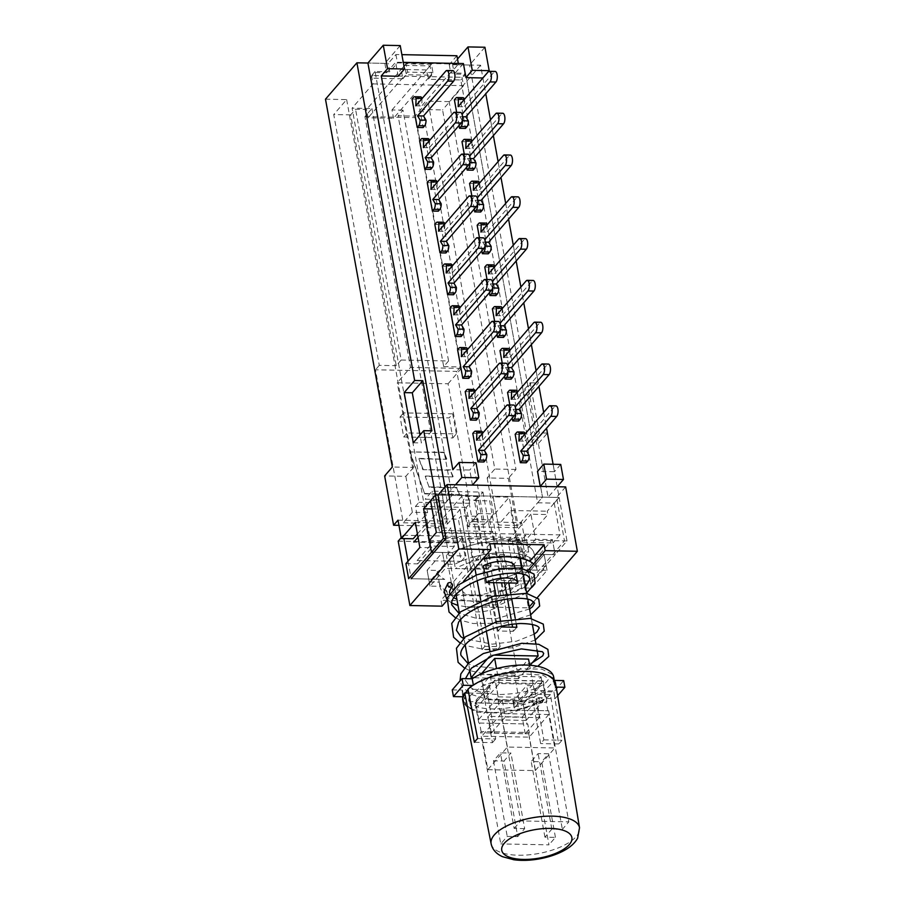 <?xml version="1.0" encoding="UTF-8"?>
<svg xmlns="http://www.w3.org/2000/svg" width="905" height="905" viewBox="0 0 905 905"><rect width="100%" height="100%" fill="white"/><g stroke="black" fill="none" stroke-linecap="round" stroke-linejoin="round"><path stroke-width="0.68" stroke-dasharray="4.53 3.39" d="M454.389 99.855L460.317 99.98L465.487 128.397M460.317 99.98L461.833 98.226L455.905 98.102M462.851 97.661A5.577 2.285 -88.9 0 0 461.833 98.226M464.412 99.392L464.073 106.767L494.119 72.004L488.18 71.88M495.137 71.438A5.577 2.285 -88.9 0 0 494.119 72.004M462.251 120.58L459.966 116.677L462.036 114.279M459.039 125.478L456.652 112.344M458.134 106.643L464.073 106.767M459.966 116.677L462.512 116.734M412.035 99.03L417.963 99.143L423.133 127.571M417.963 99.143L419.479 97.389L413.551 97.276M420.497 96.835A5.577 2.285 -88.9 0 0 419.479 97.389M422.058 98.555L421.719 105.93L451.765 71.167L445.837 71.054M452.783 70.613A5.577 2.285 -88.9 0 0 451.765 71.167M415.791 105.817L421.719 105.93M461.98 141.655L467.908 141.78L473.077 170.197M467.908 141.78L469.423 140.026L463.496 139.902M470.453 139.472A5.577 2.285 -88.9 0 0 469.423 140.026M472.003 141.191L471.663 148.567L501.709 113.804L495.782 113.679M502.728 113.249A5.577 2.285 -88.9 0 0 501.709 113.804M469.842 162.38L467.557 158.477L469.638 156.079M466.641 167.278L464.254 154.144M465.736 148.454L471.663 148.567M467.557 158.477L470.114 158.533M419.637 140.829L425.565 140.942L430.723 169.371M425.565 140.942L427.081 139.189L421.153 139.076M428.099 138.635A5.577 2.285 -88.9 0 0 427.081 139.189M429.66 140.365L429.309 147.73L459.355 112.967L453.428 112.854M460.385 112.412A5.577 2.285 -88.9 0 0 459.355 112.967M423.382 147.617L429.309 147.73M469.582 183.466L475.51 183.579L480.679 212.008M475.51 183.579L477.026 181.826L471.098 181.701M478.044 181.272A5.577 2.285 -88.9 0 0 477.026 181.826M479.605 182.991L479.265 190.367L509.311 155.603L503.384 155.49M510.33 155.049A5.577 2.285 -88.9 0 0 509.311 155.603M477.444 204.179L475.159 200.288L477.229 197.878M474.231 209.078L471.844 195.944M473.326 190.254L479.265 190.367M475.159 200.288L477.704 200.333M427.228 182.629L433.156 182.742L438.325 211.17M433.156 182.742L434.672 180.989L428.744 180.876M435.701 180.434A5.577 2.285 -88.9 0 0 434.672 180.989M437.251 182.165L436.911 189.541L466.957 154.766L461.03 154.653M467.976 154.212A5.577 2.285 -88.9 0 0 466.957 154.766M430.984 189.417L436.911 189.541M477.173 225.266L483.1 225.379L488.27 253.807M483.1 225.379L484.627 223.626L478.688 223.512M485.646 223.071A5.577 2.285 -88.9 0 0 484.627 223.626M487.195 224.791L486.856 232.166L516.902 197.403L510.974 197.29M517.92 196.849A5.577 2.285 -88.9 0 0 516.902 197.403M485.035 245.979L482.75 242.088L484.831 239.678M481.833 250.877L479.446 237.744M480.928 232.053L486.856 232.166M482.75 242.088L485.306 242.133M434.83 224.429L440.758 224.553L445.916 252.97M440.758 224.553L442.274 222.788L436.346 222.675M443.292 222.234A5.577 2.285 -88.9 0 0 442.274 222.788M444.853 223.965L444.502 231.341L474.548 196.566L468.62 196.453M475.577 196.012A5.577 2.285 -88.9 0 0 474.548 196.566M438.574 231.216L444.502 231.341M484.775 267.066L490.702 267.179L495.872 295.607M490.702 267.179L492.218 265.425L486.29 265.312M493.236 264.871A5.577 2.285 -88.9 0 0 492.218 265.425M494.797 266.602L494.458 273.966L524.504 239.203L518.576 239.09M525.522 238.649A5.577 2.285 -88.9 0 0 524.504 239.203M492.637 287.79L490.352 283.887L492.422 281.489M489.424 292.688L487.037 279.543M488.53 273.853L494.458 273.966M490.352 283.887L492.908 283.932M442.421 266.228L448.348 266.353L453.518 294.77M448.348 266.353L449.864 264.599L443.936 264.475M450.894 264.034A5.577 2.285 -88.9 0 0 449.864 264.599M452.443 265.765L452.104 273.14L482.15 238.377L476.222 238.253M483.168 237.823A5.577 2.285 -88.9 0 0 482.15 238.377M446.176 273.016L452.104 273.14M492.365 308.865L498.293 308.978L503.463 337.407M498.293 308.978L499.82 307.225L493.881 307.112M500.838 306.671A5.577 2.285 -88.9 0 0 499.82 307.225M502.388 308.401L502.049 315.766L532.095 281.003L526.167 280.889M533.113 280.448A5.577 2.285 -88.9 0 0 532.095 281.003M500.227 329.59L497.942 325.687L500.024 323.289M497.026 334.488L494.639 321.343M496.121 315.653L502.049 315.766M497.942 325.687L500.499 325.732M450.023 308.039L455.95 308.152L461.109 336.57M455.95 308.152L457.466 306.399L451.538 306.275M458.484 305.845A5.577 2.285 -88.9 0 0 457.466 306.399M460.045 307.564L459.695 314.94L489.741 280.177L483.813 280.052M490.77 279.622A5.577 2.285 -88.9 0 0 489.741 280.177M453.767 314.827L459.695 314.94M499.967 350.665L505.895 350.778L511.065 379.206M505.895 350.778L507.411 349.025L501.483 348.911M508.429 348.47A5.577 2.285 -88.9 0 0 507.411 349.025M509.99 350.201L509.651 357.577L539.697 322.802L533.769 322.689M540.715 322.248A5.577 2.285 -88.9 0 0 539.697 322.802M507.829 371.389L505.544 367.487L507.615 365.088M504.617 376.288L502.23 363.143M503.723 357.452L509.651 357.577M505.544 367.487L508.101 367.543M457.613 349.839L463.541 349.952L468.711 378.381M463.541 349.952L465.057 348.199L459.129 348.086M466.086 347.644A5.577 2.285 -88.9 0 0 465.057 348.199M467.636 349.364L467.297 356.74L497.343 321.976L491.415 321.863M498.361 321.422A5.577 2.285 -88.9 0 0 497.343 321.976M461.369 356.627L467.297 356.74M507.558 392.465L513.497 392.589L518.656 421.006M513.497 392.589L515.013 390.824L509.074 390.711M516.031 390.27A5.577 2.285 -88.9 0 0 515.013 390.824M517.581 392.001L517.241 399.377L547.287 364.602L541.36 364.489M548.317 364.048A5.577 2.285 -88.9 0 0 547.287 364.602M515.42 413.189L513.135 409.286L515.216 406.888M512.219 418.087L509.832 404.954M511.314 399.252L517.241 399.377M513.135 409.286L515.692 409.343M465.215 391.639L471.143 391.752L476.302 420.18M471.143 391.752L472.659 389.998L466.731 389.885M473.677 389.444A5.577 2.285 -88.9 0 0 472.659 389.998M475.238 391.164L474.887 398.539L504.945 363.776L499.006 363.663M505.963 363.222A5.577 2.285 -88.9 0 0 504.945 363.776M468.96 398.426L474.887 398.539M515.16 434.264L521.088 434.389L526.258 462.806M521.088 434.389L522.604 432.635L516.676 432.511M523.622 432.081A5.577 2.285 -88.9 0 0 522.604 432.635M525.183 433.8L524.843 441.176L554.889 406.413L548.962 406.288M555.908 405.859A5.577 2.285 -88.9 0 0 554.889 406.413M518.916 441.063L524.843 441.176M472.806 433.438L478.734 433.552L483.904 461.98M478.734 433.552L480.25 431.798L474.322 431.685M481.279 431.244A5.577 2.285 -88.9 0 0 480.25 431.798M482.829 432.975L482.489 440.339L512.535 405.576L506.608 405.463M513.554 405.021A5.577 2.285 -88.9 0 0 512.535 405.576M476.562 440.226L482.489 440.339M501.698 557.785L503.678 568.657L506.472 565.421L504.492 554.561L501.698 557.785L486.449 557.491L488.429 568.363L491.223 565.127L473.428 564.777L468.575 538.023L465.781 541.258L429.355 540.545M504.492 554.561L489.243 554.256L491.223 565.127M489.243 554.256L486.449 557.491M533.656 563.973A49.221 19.865 -10.3 0 1 536.948 569.437A49.221 19.865 -10.3 0 1 537.038 570.15L475.035 568.928M474.254 568.917L455.362 568.544A49.221 19.865 -10.3 0 1 482.716 559.12M514.628 566.089A18.813 7.591 -10.3 0 1 514.662 566.417L483.327 565.806M503.678 568.657L521.461 569.007L516.597 542.253L519.391 539.018L468.575 538.023M519.391 539.018L524.255 565.772L506.472 565.421M400.225 45.578L384.863 63.361L386.559 72.728L375.213 72.502L370.326 78.158L402.849 78.792L401.141 69.436L404.637 65.398L406.334 74.753L431.753 75.251L428.257 79.301L460.781 79.934L537.627 502.795L554.233 503.123L559.12 497.467L547.242 511.201L547.853 514.549L525.013 540.975L508.067 540.647L512.626 565.727L529.572 566.055L532.298 581.112L496.212 580.399L498.338 592.108A49.221 19.865 169.7 0 0 500.114 591.655L500.714 595.004A53.859 21.731 -10.3 0 1 498.949 595.445L498.338 592.108A53.859 21.731 169.7 0 0 500.114 591.655L529.629 557.503A49.933 20.148 169.7 0 0 528.169 556.779A49.933 20.148 169.7 0 0 478.066 555.794A49.933 20.148 169.7 0 0 475.419 556.439A49.221 19.865 169.7 0 0 454.604 564.369L444.627 564.166L429.253 581.949L439.23 582.141L437.104 570.433A49.221 19.865 169.7 0 0 437.206 571.157A49.221 19.865 169.7 0 0 444.728 579.392A49.221 19.865 -10.3 0 1 437.206 571.157A49.221 19.865 -10.3 0 1 437.104 570.433L427.126 570.24L442.5 552.469L434.027 552.299L452.477 552.661A49.221 19.865 -10.3 0 1 503.327 540.919A49.221 19.865 -10.3 0 1 534.063 553.555A49.221 19.865 -10.3 0 1 534.154 554.267L555.15 554.675L553.023 542.966L516.597 542.253M500.114 591.655A49.221 19.865 169.7 0 0 520.918 583.748L530.896 583.94L546.258 566.168L536.28 565.964L534.154 554.267L537.038 570.15M537.627 502.795L542.514 497.139L559.12 497.467L567.016 540.941L555.15 554.675L534.154 554.267A49.221 19.865 169.7 0 0 534.063 553.555A49.221 19.865 169.7 0 0 503.327 540.919A49.221 19.865 169.7 0 0 452.477 552.661L455.362 568.544M465.781 541.258L470.645 568.012L488.429 568.363M470.645 568.012L473.428 564.777M484.492 572.198L485.487 577.718M514.662 566.417L517.705 583.137M521.461 569.007L524.255 565.772M554.233 503.123L560.003 534.889L436.346 532.457M560.003 534.889L553.023 542.966M404.637 65.398L430.045 65.895L431.753 75.251M430.045 65.895L426.56 69.934L428.257 79.301M402.849 78.792L406.334 74.753M386.559 72.728L395.643 62.219L403.279 62.366M463.405 63.554L454.321 74.052L465.668 74.278L460.781 79.934M430.565 500.691L447.172 501.019L452.059 495.363L542.514 497.139L465.668 74.278M484.922 47.241L469.559 65.024L452.624 64.696L454.321 74.052M457.511 59.029L452.624 64.696M384.863 63.361L367.916 63.033L388.245 63.429L395.926 54.538L401.877 54.651M426.56 69.934L401.141 69.436M447.172 501.019L370.326 78.158M375.213 72.502L452.059 495.363L440.181 509.096L460 509.492L447.432 524.04L427.613 523.644L352.102 108.148L371.921 108.532L364.941 116.609L410.519 367.419L397.25 382.77L448.066 383.777L469.797 503.327L466.301 507.366L469.344 524.086L484.594 524.38L456.787 371.389L375.473 369.794L403.279 522.785L418.517 523.09L415.486 506.37L418.97 502.32L397.25 382.77M444.966 487.014L446.47 495.25L452.059 495.363L437.997 495.092L452.059 495.363L375.032 71.495L389.761 71.789L397.453 62.898L458.439 64.097L450.747 72.988L465.487 73.271L462.002 77.31L429.468 76.676L393.505 118.295L368.097 117.797L366.57 109.437L355.563 109.222L350.676 114.878L396.254 365.688L401.141 360.02L355.563 109.222M456.912 55.737L449.231 64.628L480.578 65.239L538.305 382.928L527.83 395.055L536.948 445.215L547.423 433.088L559.12 497.467L542.514 497.139L548.113 497.252L469.559 65.024M455.543 484.752L446.47 495.25M567.016 540.941L445.894 538.554L564.482 540.885L529.764 581.055L521.857 537.581L516.766 543.475L528.463 607.855L496.279 607.221L495.216 601.361L500.714 595.004M398.189 76.269L395.643 62.219M472.489 485.08L469.752 470.034L452.817 469.695M553.102 464.276L554.46 471.697L537.513 471.358M482.908 77.988L485.781 93.792M490.499 119.788L493.372 135.592M498.101 161.588L500.974 177.391M505.691 203.399L508.565 219.191M513.293 245.198L516.167 260.991M520.884 286.998L523.757 302.79M528.486 328.798L531.359 344.59M536.077 370.598L538.95 386.401M543.679 412.397L546.552 428.201M476.041 462.76L469.752 470.034M557.186 486.743L548.113 497.252M560.738 464.423L554.46 471.697M517.275 527.672L468.145 526.71L472.534 521.619L521.665 522.592L517.275 527.672L508.305 478.349L487.139 477.931L494.82 469.039L427.963 101.19L415.044 116.134L398.11 115.806L402.997 110.15L448.575 360.959L401.141 360.02M398.008 520.16L447.127 521.122L442.737 526.201L398.947 525.341M525.013 540.975L521.665 522.592M480.578 65.239L449.14 101.609L515.997 469.457L508.305 478.349M546.258 566.168L544.131 554.46L528.769 572.243L518.791 572.039A49.221 19.865 -10.3 0 1 496.212 580.399L499.096 596.282L456.177 595.445M455.181 595.422L447.613 595.275A49.221 19.865 -10.3 0 1 440.09 587.04A49.221 19.865 -10.3 0 1 440 586.327L430.011 586.123L445.384 568.351L470.792 568.849L452.636 589.856L462.376 590.049L465.408 606.769L496.755 607.379A18.813 7.591 -10.3 0 1 477.274 611.927A18.813 7.591 -10.3 0 1 465.453 607.108A18.813 7.591 -10.3 0 1 465.408 606.769M536.28 565.964A49.221 19.865 169.7 0 0 536.19 565.252A49.221 19.865 169.7 0 0 529.617 557.514A49.221 19.865 169.7 0 0 528.169 556.779A49.221 19.865 169.7 0 0 478.066 555.794A49.221 19.865 169.7 0 0 475.408 556.451L445.905 590.592A53.859 21.731 169.7 0 0 446.855 591.089L447.613 595.275M407.997 561.213L411.175 578.736L444.728 579.392L408.641 578.68M405.904 563.634L417.759 563.86L417.148 560.523L461.199 561.383L457.851 542.989L413.811 542.129L413.2 538.78M447.127 521.122L442.262 494.368L437.873 499.458L442.737 526.201M468.145 526.71L463.281 499.956L467.681 494.865L442.262 494.368M467.681 494.865L472.534 521.619M487.139 477.931L493.666 513.882L478.417 513.576L475.985 500.205L463.281 499.956M429.162 487.297L425.248 476.392L452.772 476.935L450.362 470.227L422.839 469.684L418.913 458.778L446.437 459.321L444.027 452.602L409.626 451.934L424.694 493.881L459.095 494.549L456.686 487.84L429.162 487.297L425.248 476.392M425.588 475.996L452.772 476.935M453.111 476.528L450.362 470.227M450.701 469.819L422.839 469.684M423.178 469.276L418.913 458.778M419.264 458.371L446.437 459.321M446.787 458.914L444.027 452.602M444.378 452.206L409.626 451.934M409.976 451.527L424.694 493.881M425.045 493.474L459.095 494.549M459.446 494.153L456.686 487.84M457.036 487.433L429.513 486.901M448.575 360.959L443.688 366.615L398.11 115.806M402.997 110.15L391.989 109.935L393.505 118.295M391.989 109.935L431.447 64.278L432.963 72.638L429.468 76.676L404.06 76.178L407.555 72.14L406.04 63.78L366.57 109.437M375.032 71.495L371.536 75.534L404.06 76.178L368.097 117.797M350.676 114.878L333.73 114.539L379.308 365.349L396.254 365.688M325.483 99.177L346.649 99.595L333.73 114.539M449.14 101.609L427.963 101.19M431.447 64.278L406.04 63.78M443.688 366.615L460.622 366.944L415.044 116.134M515.997 469.457L494.82 469.039M346.649 99.595L413.506 467.444L392.329 467.025M460.622 366.944L456.787 371.389M379.308 365.349L375.473 369.794M413.506 467.444L405.825 476.335L384.648 475.917M405.825 476.335L412.352 512.287L427.601 512.581L418.517 523.09M437.873 499.458L425.169 499.209L427.601 512.581M475.985 500.205L482.976 492.116L432.149 491.121L425.169 499.209M482.976 492.116L490.567 533.927L439.751 532.921L432.149 491.121M462.376 590.049A18.813 7.591 -10.3 0 0 462.41 590.388A18.813 7.591 -10.3 0 0 474.231 595.207A18.813 7.591 -10.3 0 0 493.711 590.66L503.452 590.852L492.671 531.495L490.567 533.927M503.452 590.852L521.608 569.845L547.027 570.342L531.654 588.126L521.676 587.922A49.221 19.865 -10.3 0 1 499.096 596.282M510.827 510.488L530.647 510.873L518.079 525.42L498.259 525.036L510.827 510.488L521.608 569.845M498.259 525.036L422.748 109.528L442.568 109.924L518.079 525.42M448.066 383.777L461.335 368.414L415.757 117.605L422.748 109.528M478.417 513.576L469.344 524.086M432.963 72.638L407.555 72.14M458.315 63.452L458.439 64.097M395.926 54.538L397.453 62.898M449.231 64.628L450.747 72.988M389.761 71.789L388.245 63.429M452.692 413.856L456.335 433.914L407.216 432.952L403.562 412.884L452.692 413.856L449.197 417.895L400.078 416.922L403.721 436.991L452.851 437.952L449.197 417.895M452.851 437.952L456.335 433.914M403.721 436.991L407.216 432.952M400.078 416.922L403.562 412.884M493.711 590.66L496.755 607.379M529.764 581.055L496.212 580.399A49.221 19.865 169.7 0 0 518.791 572.039L528.769 572.243L531.654 588.126M530.896 583.94L528.769 572.243L544.131 554.46L547.027 570.342M520.918 583.748L521.676 587.922M429.253 581.949L427.126 570.24L437.104 570.433L440 586.327M444.627 564.166L442.5 552.469L427.126 570.24L430.011 586.123M454.604 564.369L452.477 552.661L442.5 552.469L445.384 568.351M532.298 581.112L555.15 554.675L552.412 539.629L535.477 539.29L530.918 514.21L547.853 514.549M523.825 557.672L528.724 552.016L525.681 535.296L520.794 540.952L523.825 557.672L515.364 557.503L520.251 551.846L528.724 552.016M520.251 551.846L517.207 535.127L525.681 535.296M517.207 535.127L512.321 540.783L520.794 540.952M512.321 540.783L515.364 557.503M529.572 566.055L552.412 539.629M512.626 565.727L535.477 539.29M508.067 540.647L530.918 514.21M417.148 560.523L429.728 545.975L426.379 527.581L418.019 537.265M417.759 563.86L431.73 547.706L419.875 547.468M417.409 533.916L427.171 522.626L431.73 547.706M415.316 522.389L427.171 522.626M426.379 527.581L450.95 528.068L443.065 537.185L462.546 537.57L465.883 555.964L446.403 555.58L454.287 546.462L450.95 528.068M454.287 546.462L429.728 545.975M457.851 542.989L462.546 537.57M461.199 561.383L465.883 555.964M371.921 108.532L447.432 524.04M470.792 568.849L460 509.492M452.636 589.856L446.403 555.58M443.065 537.185L441.844 530.5L439.751 532.921M441.844 530.5L492.671 531.495M432.07 508.938L440.181 509.096L427.613 523.644M465.487 73.271L542.514 497.139L530.647 510.873L547.242 511.201M413.28 442.783L421.413 442.941L419.977 435.034M431.889 430.825L421.413 442.941M547.423 433.088L539.29 432.929L530.172 382.77L519.696 394.885L528.814 445.056L536.948 445.215M539.29 432.929L528.814 445.056M527.83 395.055L519.696 394.885M530.172 382.77L538.305 382.928M371.536 75.534L373.052 83.894L352.102 108.148M462.002 77.31L463.518 85.67L373.052 83.894M469.797 503.327L418.97 502.32M466.301 507.366L415.486 506.37M412.352 512.287L403.279 522.785M364.941 116.609L415.757 117.605M461.335 368.414L410.519 367.419M493.666 513.882L484.594 524.38M463.518 85.67L442.568 109.924M439.23 582.141A49.221 19.865 169.7 0 0 439.332 582.854A49.221 19.865 169.7 0 0 445.905 590.592L446.504 593.94L441.007 600.298L442.07 606.158M445.905 590.592A49.221 19.865 169.7 0 0 446.855 591.089L447.466 594.438A53.859 21.731 -10.3 0 1 446.504 593.94M529.629 557.503L530.24 560.84A49.933 20.148 -10.3 0 0 476.03 559.776L475.408 556.451M489.899 543.735L476.03 559.776M446.335 601.225L463.564 581.293M528.463 569.992L524.572 574.483M523.52 575.693L496.279 607.221M495.216 601.361L441.007 600.298M498.949 595.445L447.466 594.438M528.463 607.855L529.21 606.995M533.712 601.78L537.355 597.572M565.659 486.913L556.575 497.411L564.482 540.885M401.187 537.683L403.279 535.262L403.89 538.599M403.279 535.262L521.857 537.581M398.189 541.145L516.766 543.475M556.575 497.411L437.997 495.092M493.564 582.673L477.908 496.551L474.424 500.589L498.123 631.011L513.373 631.305L512.615 627.176M501.472 626.192L500.476 620.706M496.89 600.999L495.895 595.513M501.619 626.961L498.123 631.011M516.857 627.267L513.373 631.305M512.083 624.224L511.087 618.737M507.501 599.042L506.506 593.544M504.571 582.888L489.662 500.884L493.157 496.845L508.814 582.967M510.646 593.092L511.653 598.59M515.228 618.262L516.223 623.76M474.424 500.589L489.662 500.884M477.908 496.551L461.822 496.234L442.262 518.859L458.36 519.176L482.06 649.598L497.309 649.892L473.598 519.47L476.392 516.235L500.103 646.656L484.854 646.362L461.154 515.941L458.36 519.176M488.949 657.087L490.691 655.073L489.877 650.65M486.324 631.068L485.306 625.468M481.754 605.909L480.736 600.309M477.173 580.716L476.154 575.105M474.899 568.182L461.822 496.234M490.691 655.073L493.745 655.13M536.959 649.598L535.884 643.715M532.378 624.427L531.314 618.545M527.796 599.223L526.733 593.352M523.237 574.121L522.162 568.204M520.341 558.215L509.255 497.162L493.157 496.845M497.309 649.892L500.103 646.656M482.06 649.598L484.854 646.362M476.392 516.235L461.154 515.941M473.598 519.47L489.696 519.787L509.255 497.162M530.115 665.266L518.565 678.637L489.696 519.787M518.565 678.637L473.813 677.755M469.718 669.949L468.507 663.263M465.147 644.756L463.926 638.082M460.577 619.608L459.355 612.9M455.996 594.449L442.262 518.859M481.403 673.795L480.702 674.598L514.583 675.266L528.554 659.1M485.261 699.678L499.221 683.524L533.102 684.18L519.142 700.346L485.261 699.678L480.702 674.598M499.221 683.524L496.517 668.591M519.142 700.346L514.583 675.266M533.102 684.18L529.663 665.232M542.672 681.092L495.239 680.153L475.691 702.778L523.124 703.717L542.672 681.092L545.715 697.812L526.156 720.437L523.124 703.717M526.156 720.437L478.722 719.498L475.691 702.778M478.722 719.498L498.282 696.873L495.239 680.153M498.282 696.873L545.715 697.812M502.264 700.244L488.293 716.398L522.174 717.065L536.145 700.911L502.264 700.244L505.307 716.964L539.188 717.631L536.145 700.911M539.188 717.631L525.217 733.785L491.336 733.129L488.293 716.398M491.336 733.129L505.307 716.964M525.217 733.785L522.174 717.065M548.758 714.531L501.325 713.592L481.765 736.217L529.199 737.156L548.758 714.531L554.833 747.971L507.4 747.032L487.84 769.669L481.765 736.217M507.4 747.032L501.325 713.592M487.84 769.669L535.274 770.596L529.199 737.156M535.274 770.596L554.833 747.971M539.097 699.542L539.674 697.619C542.581 698.038 543.543 699.622 542.559 702.382C541.009 702.744 539.855 701.794 539.097 699.542M452.251 689.904L462.421 690.108A46.438 18.733 169.7 0 0 462.285 693.547A46.438 18.733 169.7 0 0 469.627 701.443A3.711 1.505 169.7 0 0 473.032 701.613A3.711 1.505 169.7 0 0 476.075 700.21L489.334 684.881L482.557 684.746L490.239 675.854L541.054 676.861L533.373 685.741L526.597 685.617L513.35 700.945A3.711 1.505 169.7 0 0 513.078 701.68A3.711 1.505 169.7 0 0 517.502 702.382A46.438 18.733 169.7 0 0 543.735 691.703L553.894 691.895L563.679 680.583M554.324 680.402L553.509 680.39A46.438 18.733 169.7 0 0 553.656 676.94M557.627 695.685L555.116 698.592L544.946 698.389A46.438 18.733 -10.3 0 1 518.712 709.067A3.711 1.505 -10.3 0 1 514.3 708.366A3.711 1.505 -10.3 0 1 514.56 707.631L527.819 692.302L534.595 692.438L542.276 683.547L491.449 682.551L483.768 691.431L490.544 691.567L477.297 706.896A3.711 1.505 -10.3 0 1 474.254 708.298A3.711 1.505 -10.3 0 1 470.838 708.129A46.438 18.733 -10.3 0 1 463.496 700.232A46.438 18.733 -10.3 0 1 463.632 696.793L462.93 696.782M533.373 685.741L534.595 692.438M527.819 692.302L526.597 685.617M541.054 676.861L542.276 683.547M490.239 675.854L491.449 682.551M482.557 684.746L483.768 691.431M489.334 684.881L490.544 691.567M462.421 690.108L463.632 696.793M472.704 685.47L473.417 685.481A46.438 18.733 -10.3 0 1 522.751 671.736A46.438 18.733 -10.3 0 1 554.867 683.637A46.438 18.733 -10.3 0 1 554.731 687.076L556.202 687.11M553.509 680.39L554.731 687.076M553.894 691.895L555.116 698.592M543.735 691.703L544.946 698.389M498.7 700.232L498.18 701.499L546.371 702.438L546.892 701.183L498.7 700.232L495.024 679.972L486.698 689.599L467.942 689.237M499.73 709.984L548.634 710.753L499.73 709.984L498.18 701.499M547.921 710.934L546.371 702.438M481.098 731.545L479.56 723.05L527.751 723.989L529.289 732.484L481.098 731.545L480.578 732.801L500.77 843.913L507.241 836.412L517.751 836.627L504.006 761.048L510.929 753.039L500.431 752.836L493.508 760.845L504.006 761.048M529.289 732.484L528.769 733.751L480.578 732.801M479.56 723.05L527.751 723.989M534.889 690.549L543.848 739.871L540.636 743.593L531.676 694.271L550.432 694.633L558.679 743.944A46.404 18.722 169.7 0 0 558.713 743.91A46.404 18.722 169.7 0 0 561.892 740.233L553.645 690.922L534.889 690.549L543.215 680.911L495.024 679.972M543.215 680.911L546.892 701.183M468.677 693.026L483.485 693.321L475.148 702.959L523.339 703.898L527.027 724.17M475.148 702.959L478.836 723.219M523.339 703.898L531.676 694.271M528.769 733.751L548.962 844.851L500.77 843.913M555.432 837.363L541.699 761.784L548.622 753.786L562.356 829.353L551.846 829.15L544.934 837.159L555.432 837.363L548.962 844.851M548.634 710.753L568.826 821.864L562.356 829.353M548.622 753.786L538.113 753.571L531.201 761.58L541.699 761.784M551.846 829.15L538.113 753.571M544.934 837.159L531.201 761.58M493.508 760.845L507.241 836.412M517.751 836.627L524.662 828.618L510.929 753.039M524.662 828.618L514.164 828.414L500.431 752.836M514.164 828.414L520.635 820.926L568.826 821.864M483.485 693.321L492.444 742.643L474.401 742.292M477.614 738.571L495.657 738.933L486.698 689.599M492.444 742.643L495.657 738.933M558.679 743.944L540.636 743.593M543.848 739.871L561.892 740.233M500.442 709.814L520.635 820.926M555.625 683.614A47.173 19.039 -10.3 0 1 553.645 690.922M550.432 694.633A47.173 19.039 -10.3 0 1 499.888 712.246A47.173 19.039 -10.3 0 1 462.783 700.481M476.075 700.21L477.297 706.896M469.627 701.443L470.838 708.129M517.502 702.382L518.712 709.067M513.35 700.945L514.56 707.631M491.132 843.822A44.922 18.123 169.7 0 0 526.45 855.021A44.922 18.123 169.7 0 0 574.573 838.256A44.922 18.123 169.7 0 0 579.517 827.758M514.888 567.559L515.907 573.17M536.19 565.252L536.948 569.437M462.41 590.388L465.453 607.108M439.332 582.854L440.09 587.04M469.129 700.051C469.039 701.647 470.883 703.479 474.65 705.561C486.856 712.416 523.237 708.445 539.674 697.619M469.491 697.167L470.43 695.413L482.037 686.171L503.067 678.162L526.065 674.055L543.136 675.175L548.283 678.592C548.86 678.897 548.023 680.255 545.794 682.642C536.993 689.791 521.676 693.75 499.854 694.542C486.392 694.192 476.584 691.805 470.408 687.37L465.589 680.628L465.475 678.659M532.355 662.675L502.682 669.168L472.998 665.876L468.1 663.648M534.154 634.179L516.517 641.181L492.309 644.179L463.518 638.455M529.572 608.975L496.653 618.567L476.697 618.398L458.926 613.296M525.534 586.779L505.194 597.221L477.421 601.949L456.878 599.246M453.586 597.673L449.751 593.375M542.559 702.382L509.368 713.434L476.335 712.167L466.064 706.047L463.88 696.398L465.385 692.97M467.998 689.542L471.697 686.171M472.625 685.458L494.865 674.813L522.128 668.818L541.846 669.146L552.401 674.497L553.362 681.623L545.647 689.633L529.176 696.386L507.479 699.916L485.759 698.886L471.415 694.474L462.579 687.37L460 680.945M537.751 666.306L514.425 673.422L486.89 674.485L469.842 670.628M469.322 670.413L464.242 667.833M535.217 640.05L512.4 647.788L484.299 649.462L465.272 645.457M464.729 645.242L459.672 642.641M530.635 614.857L504.402 623.194L473.055 623.511L460.69 620.287M460.181 620.072L455.102 617.504M526.665 593.001L501.313 604.133L470.724 607.436L458.009 605.49M451.731 603.024L446.787 599.257M462.285 693.547L462.862 696.782M462.896 696.929L463.496 700.232M554.267 680.322L554.867 683.637M513.078 701.68L514.3 708.366"/><path stroke-width="1.36" d="M462.432 120.897A5.577 2.285 91.1 0 1 461.064 126.53L467.003 126.643A5.577 2.285 -88.9 0 0 468.36 121.021L462.251 120.58M459.039 125.478L459.548 128.284L465.487 128.397L467.003 126.643M464.412 99.279A5.577 2.285 -88.9 0 0 462.851 97.661L456.923 97.548A5.577 2.285 91.1 0 1 458.484 99.165L464.412 99.392M495.94 82.027A5.577 2.285 -88.9 0 0 497.275 75.794A5.577 2.285 -88.9 0 0 495.137 71.438L489.209 71.325A5.577 2.285 91.1 0 1 491.347 75.681A5.577 2.285 91.1 0 1 490.012 81.914L495.94 82.027L465.894 116.802L468.36 121.021M456.652 112.344L454.389 99.855L455.905 98.102A5.577 2.285 91.1 0 1 456.923 97.548M462.036 114.279L490.012 81.914M458.484 99.165L458.134 106.643L488.18 71.88A5.577 2.285 91.1 0 1 489.209 71.325M459.548 128.284L461.064 126.53M462.512 116.734L465.894 116.802M420.09 120.071A5.577 2.285 91.1 0 1 418.721 125.693L424.649 125.818A5.577 2.285 -88.9 0 0 426.017 120.184L420.09 120.071L417.612 115.851L447.658 81.088L453.586 81.201A5.577 2.285 -88.9 0 0 454.921 74.957A5.577 2.285 -88.9 0 0 452.783 70.613L446.855 70.5A5.577 2.285 91.1 0 1 448.993 74.844A5.577 2.285 91.1 0 1 447.658 81.088M414.569 96.722A5.577 2.285 91.1 0 1 416.13 98.328L422.069 98.453A5.577 2.285 -88.9 0 0 420.497 96.835L414.569 96.722A5.577 2.285 91.1 0 0 413.551 97.276L412.035 99.03L417.205 127.458L423.133 127.571L424.649 125.818M453.586 81.201L423.54 115.964L426.017 120.184M416.13 98.328L415.791 105.817L445.837 71.054A5.577 2.285 91.1 0 1 446.855 70.5M417.205 127.458L418.721 125.693M417.612 115.851L423.54 115.964M470.034 162.696A5.577 2.285 91.1 0 1 468.666 168.33L474.593 168.443A5.577 2.285 -88.9 0 0 475.962 162.821L469.842 162.38M466.641 167.278L467.15 170.083L473.077 170.197L474.593 168.443M472.014 141.078A5.577 2.285 -88.9 0 0 470.453 139.472L464.525 139.347A5.577 2.285 91.1 0 1 466.086 140.965L472.003 141.191M503.531 123.838A5.577 2.285 -88.9 0 0 504.866 117.593A5.577 2.285 -88.9 0 0 502.728 113.249L496.8 113.125A5.577 2.285 91.1 0 1 498.938 117.48A5.577 2.285 91.1 0 1 497.603 123.714L503.531 123.838L473.485 158.601L475.962 162.821M464.254 154.144L461.98 141.655L463.496 139.902A5.577 2.285 91.1 0 1 464.525 139.347M469.638 156.079L497.603 123.714M466.086 140.965L465.736 148.454L495.782 113.679A5.577 2.285 91.1 0 1 496.8 113.125M467.15 170.083L468.666 168.33M470.114 158.533L473.485 158.601M427.68 161.871A5.577 2.285 91.1 0 1 426.312 167.504L432.239 167.617A5.577 2.285 -88.9 0 0 433.608 161.984L427.68 161.871L425.203 157.651L455.249 122.888L461.188 123.001A5.577 2.285 -88.9 0 0 462.523 116.768A5.577 2.285 -88.9 0 0 460.385 112.412L454.457 112.299A5.577 2.285 91.1 0 1 456.595 116.643A5.577 2.285 91.1 0 1 455.249 122.888M422.171 138.522A5.577 2.285 91.1 0 1 423.732 140.128L429.66 140.252A5.577 2.285 -88.9 0 0 428.099 138.635L422.171 138.522A5.577 2.285 91.1 0 0 421.153 139.076L419.637 140.829L424.796 169.258L430.723 169.371L432.239 167.617M461.188 123.001L431.142 157.764L433.608 161.984M423.732 140.128L423.382 147.617L453.428 112.854A5.577 2.285 91.1 0 1 454.457 112.299M424.796 169.258L426.312 167.504M425.203 157.651L431.142 157.764M477.625 204.507A5.577 2.285 91.1 0 1 476.256 210.13L482.195 210.243A5.577 2.285 -88.9 0 0 483.564 204.621L477.444 204.179M474.231 209.078L474.74 211.883L480.679 212.008L482.195 210.243M479.605 182.878A5.577 2.285 -88.9 0 0 478.044 181.272L472.116 181.147A5.577 2.285 91.1 0 1 473.677 182.765L479.605 182.991M511.133 165.638A5.577 2.285 -88.9 0 0 512.468 159.393A5.577 2.285 -88.9 0 0 510.33 155.049L504.402 154.925A5.577 2.285 91.1 0 1 506.54 159.28A5.577 2.285 91.1 0 1 505.205 165.513L511.133 165.638L481.087 200.401L483.564 204.621M471.844 195.944L469.582 183.466L471.098 181.701A5.577 2.285 91.1 0 1 472.116 181.147M477.229 197.878L505.205 165.513M473.677 182.765L473.326 190.254L503.384 155.49A5.577 2.285 91.1 0 1 504.402 154.925M474.74 211.883L476.256 210.13M477.704 200.333L481.087 200.401M435.282 203.67A5.577 2.285 91.1 0 1 433.914 209.304L439.841 209.417A5.577 2.285 -88.9 0 0 441.21 203.783L435.282 203.67L432.805 199.451L462.851 164.687L468.779 164.801A5.577 2.285 -88.9 0 0 470.114 158.567A5.577 2.285 -88.9 0 0 467.976 154.212L462.048 154.099A5.577 2.285 91.1 0 1 464.186 158.443A5.577 2.285 91.1 0 1 462.851 164.687M429.762 180.321A5.577 2.285 91.1 0 1 431.323 181.939L437.262 182.052A5.577 2.285 -88.9 0 0 435.701 180.434L429.762 180.321A5.577 2.285 91.1 0 0 428.744 180.876L427.228 182.629L432.398 211.057L438.325 211.17L439.841 209.417M468.779 164.801L438.733 199.564L441.21 203.783M431.323 181.939L430.984 189.417L461.03 154.653A5.577 2.285 91.1 0 1 462.048 154.099M432.398 211.057L433.914 209.304M432.805 199.451L438.733 199.564M485.227 246.307A5.577 2.285 91.1 0 1 483.858 251.929L489.786 252.054A5.577 2.285 -88.9 0 0 491.155 246.42L485.035 245.979M481.833 250.877L482.342 253.683L488.27 253.807L489.786 252.054M487.207 224.678A5.577 2.285 -88.9 0 0 485.646 223.071L479.718 222.958A5.577 2.285 91.1 0 1 481.279 224.564L487.195 224.791M518.723 207.437A5.577 2.285 -88.9 0 0 520.058 201.193A5.577 2.285 -88.9 0 0 517.92 196.849L511.992 196.736A5.577 2.285 91.1 0 1 514.131 201.08A5.577 2.285 91.1 0 1 512.796 207.313L518.723 207.437L488.677 242.201L491.155 246.42M479.446 237.744L477.173 225.266L478.688 223.512A5.577 2.285 91.1 0 1 479.718 222.958M484.831 239.678L512.796 207.313M481.279 224.564L480.928 232.053L510.974 197.29A5.577 2.285 91.1 0 1 511.992 196.736M482.342 253.683L483.858 251.929M485.306 242.133L488.677 242.201M442.873 245.47A5.577 2.285 91.1 0 1 441.504 251.104L447.432 251.217A5.577 2.285 -88.9 0 0 448.801 245.583L442.873 245.47L440.396 241.25L470.442 206.487L476.381 206.6A5.577 2.285 -88.9 0 0 477.716 200.367A5.577 2.285 -88.9 0 0 475.577 196.012L469.65 195.899A5.577 2.285 91.1 0 1 471.788 200.254A5.577 2.285 91.1 0 1 470.442 206.487M437.364 222.121A5.577 2.285 91.1 0 1 438.925 223.739L444.853 223.852A5.577 2.285 -88.9 0 0 443.292 222.234L437.364 222.121A5.577 2.285 91.1 0 0 436.346 222.675L434.83 224.429L439.988 252.857L445.916 252.97L447.432 251.217M476.381 206.6L446.335 241.364L448.801 245.583M438.925 223.739L438.574 231.216L468.62 196.453A5.577 2.285 91.1 0 1 469.65 195.899M439.988 252.857L441.504 251.104M440.396 241.25L446.335 241.364M492.818 288.107A5.577 2.285 91.1 0 1 491.46 293.729L497.388 293.853A5.577 2.285 -88.9 0 0 498.757 288.22L492.637 287.79M489.424 292.688L489.933 295.494L495.872 295.607L497.388 293.853M494.797 266.489A5.577 2.285 -88.9 0 0 493.236 264.871L487.309 264.758A5.577 2.285 91.1 0 1 488.87 266.364L494.797 266.602M526.325 249.237A5.577 2.285 -88.9 0 0 527.66 243.004A5.577 2.285 -88.9 0 0 525.522 238.649L519.594 238.535A5.577 2.285 91.1 0 1 521.733 242.879A5.577 2.285 91.1 0 1 520.398 249.124L526.325 249.237L496.279 284L498.757 288.22M487.037 279.543L484.775 267.066L486.29 265.312A5.577 2.285 91.1 0 1 487.309 264.758M492.422 281.489L520.398 249.124M488.87 266.364L488.53 273.853L518.576 239.09A5.577 2.285 91.1 0 1 519.594 238.535M489.933 295.494L491.46 293.729M492.908 283.932L496.279 284M450.475 287.27A5.577 2.285 91.1 0 1 449.106 292.903L455.034 293.016A5.577 2.285 -88.9 0 0 456.403 287.394L450.475 287.27L447.998 283.05L478.044 248.287L483.971 248.4A5.577 2.285 -88.9 0 0 485.306 242.167A5.577 2.285 -88.9 0 0 483.168 237.823L477.24 237.698A5.577 2.285 91.1 0 1 479.379 242.054A5.577 2.285 91.1 0 1 478.044 248.287M444.955 263.921A5.577 2.285 91.1 0 1 446.527 265.538L452.455 265.651A5.577 2.285 -88.9 0 0 450.894 264.034L444.955 263.921A5.577 2.285 91.1 0 0 443.936 264.475L442.421 266.228L447.59 294.657L453.518 294.77L455.034 293.016M483.971 248.4L453.925 283.175L456.403 287.394M446.527 265.538L446.176 273.016L476.222 238.253A5.577 2.285 91.1 0 1 477.24 237.698M447.59 294.657L449.106 292.903M447.998 283.05L453.925 283.175M500.42 329.906A5.577 2.285 91.1 0 1 499.051 335.54L504.979 335.653A5.577 2.285 -88.9 0 0 506.348 330.02L500.227 329.59M497.026 334.488L497.535 337.294L503.463 337.407L504.979 335.653M502.399 308.288A5.577 2.285 -88.9 0 0 500.838 306.671L494.911 306.557A5.577 2.285 91.1 0 1 496.472 308.164L502.388 308.401M533.916 291.037A5.577 2.285 -88.9 0 0 535.251 284.803A5.577 2.285 -88.9 0 0 533.113 280.448L527.185 280.335A5.577 2.285 91.1 0 1 529.323 284.679A5.577 2.285 91.1 0 1 527.988 290.924L533.916 291.037L503.87 325.8L506.348 330.02M494.639 321.343L492.365 308.865L493.881 307.112A5.577 2.285 91.1 0 1 494.911 306.557M500.024 323.289L527.988 290.924M496.472 308.164L496.121 315.653L526.167 280.889A5.577 2.285 91.1 0 1 527.185 280.335M497.535 337.294L499.051 335.54M500.499 325.732L503.87 325.8M458.066 329.069A5.577 2.285 91.1 0 1 456.697 334.703L462.625 334.816A5.577 2.285 -88.9 0 0 463.994 329.194L458.066 329.069L455.588 324.85L485.646 290.086L491.573 290.211A5.577 2.285 -88.9 0 0 492.908 283.966A5.577 2.285 -88.9 0 0 490.77 279.622L484.842 279.498A5.577 2.285 91.1 0 1 486.981 283.853A5.577 2.285 91.1 0 1 485.646 290.086M452.557 305.72A5.577 2.285 91.1 0 1 454.118 307.338L460.045 307.451A5.577 2.285 -88.9 0 0 458.484 305.845L452.557 305.72A5.577 2.285 91.1 0 0 451.538 306.275L450.023 308.039L455.181 336.456L461.109 336.57L462.625 334.816M491.573 290.211L461.527 324.974L463.994 329.194M454.118 307.338L453.767 314.827L483.813 280.052A5.577 2.285 91.1 0 1 484.842 279.498M455.181 336.456L456.697 334.703M455.588 324.85L461.527 324.974M508.01 371.706A5.577 2.285 91.1 0 1 506.653 377.34L512.581 377.453A5.577 2.285 -88.9 0 0 513.95 371.819L507.829 371.389M504.617 376.288L505.137 379.093L511.065 379.206L512.581 377.453M509.99 350.088A5.577 2.285 -88.9 0 0 508.429 348.47L502.501 348.357A5.577 2.285 91.1 0 1 504.062 349.975L509.99 350.201M541.518 332.836A5.577 2.285 -88.9 0 0 542.853 326.603A5.577 2.285 -88.9 0 0 540.715 322.248L534.787 322.135A5.577 2.285 91.1 0 1 536.925 326.479A5.577 2.285 91.1 0 1 535.59 332.723L541.518 332.836L511.472 367.6L513.95 371.819M502.23 363.143L499.967 350.665L501.483 348.911A5.577 2.285 91.1 0 1 502.501 348.357M507.615 365.088L535.59 332.723M504.062 349.975L503.723 357.452L533.769 322.689A5.577 2.285 91.1 0 1 534.787 322.135M505.137 379.093L506.653 377.34M508.101 367.543L511.472 367.6M465.668 370.88A5.577 2.285 91.1 0 1 464.299 376.503L470.227 376.627A5.577 2.285 -88.9 0 0 471.596 370.993L465.668 370.88L463.19 366.661L493.236 331.886L499.164 332.011A5.577 2.285 -88.9 0 0 500.499 325.766A5.577 2.285 -88.9 0 0 498.361 321.422L492.433 321.309A5.577 2.285 91.1 0 1 494.571 325.653A5.577 2.285 91.1 0 1 493.236 331.886M460.147 347.52A5.577 2.285 91.1 0 1 461.72 349.138L467.647 349.251A5.577 2.285 -88.9 0 0 466.086 347.644L460.147 347.52A5.577 2.285 91.1 0 0 459.129 348.086L457.613 349.839L462.783 378.256L468.711 378.381L470.227 376.627M499.164 332.011L469.118 366.774L471.596 370.993M461.72 349.138L461.369 356.627L491.415 321.863A5.577 2.285 91.1 0 1 492.433 321.309M462.783 378.256L464.299 376.503M463.19 366.661L469.118 366.774M515.612 413.506A5.577 2.285 91.1 0 1 514.244 419.139L520.171 419.253A5.577 2.285 -88.9 0 0 521.54 413.619L515.42 413.189M512.219 418.087L512.728 420.893L518.656 421.006L520.171 419.253M517.592 391.888A5.577 2.285 -88.9 0 0 516.031 390.27L510.103 390.157A5.577 2.285 91.1 0 1 511.664 391.775L517.581 392.001M549.109 374.636A5.577 2.285 -88.9 0 0 550.455 368.403A5.577 2.285 -88.9 0 0 548.317 364.048L542.378 363.934A5.577 2.285 91.1 0 1 544.516 368.29A5.577 2.285 91.1 0 1 543.181 374.523L549.109 374.636L519.063 409.399L521.54 413.619M509.832 404.954L507.558 392.465L509.074 390.711A5.577 2.285 91.1 0 1 510.103 390.157M515.216 406.888L543.181 374.523M511.664 391.775L511.314 399.252L541.36 364.489A5.577 2.285 91.1 0 1 542.378 363.934M512.728 420.893L514.244 419.139M515.692 409.343L519.063 409.399M473.258 412.68A5.577 2.285 91.1 0 1 471.89 418.302L477.817 418.427A5.577 2.285 -88.9 0 0 479.186 412.793L473.258 412.68L470.792 408.46L500.838 373.697L506.766 373.81A5.577 2.285 -88.9 0 0 508.101 367.566A5.577 2.285 -88.9 0 0 505.963 363.222L500.035 363.109A5.577 2.285 91.1 0 1 502.173 367.453A5.577 2.285 91.1 0 1 500.838 373.697M467.749 389.331A5.577 2.285 91.1 0 1 469.31 390.937L475.238 391.062A5.577 2.285 -88.9 0 0 473.677 389.444L467.749 389.331A5.577 2.285 91.1 0 0 466.731 389.885L465.215 391.639L470.374 420.056L476.302 420.18L477.817 418.427M506.766 373.81L476.72 408.574L479.186 412.793M469.31 390.937L468.96 398.426L499.006 363.663A5.577 2.285 91.1 0 1 500.035 363.109M470.374 420.056L471.89 418.302M470.792 408.46L476.72 408.574M523.214 455.306A5.577 2.285 91.1 0 1 521.846 460.939L527.773 461.052A5.577 2.285 -88.9 0 0 529.142 455.43L523.214 455.306L520.737 451.086L550.783 416.323L556.711 416.436A5.577 2.285 -88.9 0 0 558.046 410.203A5.577 2.285 -88.9 0 0 555.908 405.859L549.98 405.734A5.577 2.285 91.1 0 1 552.118 410.089A5.577 2.285 91.1 0 1 550.783 416.323M517.694 431.957A5.577 2.285 91.1 0 1 519.255 433.574L525.183 433.687A5.577 2.285 -88.9 0 0 523.622 432.081L517.694 431.957A5.577 2.285 91.1 0 0 516.676 432.511L515.16 434.264L520.33 462.693L526.258 462.806L527.773 461.052M556.711 416.436L526.665 451.21L529.142 455.43M519.255 433.574L518.916 441.063L548.962 406.288A5.577 2.285 91.1 0 1 549.98 405.734M520.33 462.693L521.846 460.939M520.737 451.086L526.665 451.21M480.86 454.48A5.577 2.285 91.1 0 1 479.492 460.102L485.419 460.226A5.577 2.285 -88.9 0 0 486.788 454.593L480.86 454.48L478.383 450.26L508.429 415.497L514.357 415.61A5.577 2.285 -88.9 0 0 515.692 409.377A5.577 2.285 -88.9 0 0 513.554 405.021L507.626 404.908A5.577 2.285 91.1 0 1 509.764 409.252A5.577 2.285 91.1 0 1 508.429 415.497M475.351 431.131A5.577 2.285 91.1 0 1 476.912 432.737L482.84 432.862A5.577 2.285 -88.9 0 0 481.279 431.244L475.351 431.131A5.577 2.285 91.1 0 0 474.322 431.685L472.806 433.438L477.976 461.867L483.904 461.98L485.419 460.226M514.357 415.61L484.311 450.373L486.788 454.593M476.912 432.737L476.562 440.226L506.608 405.463A5.577 2.285 91.1 0 1 507.626 404.908M477.976 461.867L479.492 460.102M478.383 450.26L484.311 450.373M528.463 569.98L545.172 550.647L577.356 551.281L565.659 486.913L447.081 484.582L458.778 548.95L490.963 549.584L489.899 543.735L544.109 544.799L545.172 550.647M475.035 568.928L474.254 568.917M482.716 559.12A49.221 19.865 -10.3 0 1 533.656 563.973M484.492 572.198L483.327 565.806A18.813 7.591 -10.3 0 1 502.807 561.258A18.813 7.591 -10.3 0 1 514.628 566.089L514.888 567.559M411.175 578.736L445.894 538.554L443.36 538.509L435.452 495.035L430.565 500.691L436.346 532.457L429.355 540.545L431.481 552.242L434.027 552.299L431.481 552.242L423.585 508.78L432.07 508.938M517.705 583.137L486.37 582.526A18.813 7.591 -10.3 0 1 505.838 577.978A18.813 7.591 -10.3 0 1 517.66 582.809A18.813 7.591 -10.3 0 1 517.705 583.137M485.487 577.718L486.37 582.526M472.24 70.319L489.175 70.658L484.922 47.241L467.987 46.913L472.24 70.319L465.951 77.592L463.405 63.554L403.279 62.366M467.987 46.913L457.511 59.029M383.279 45.25L387.544 68.656L404.478 68.995L400.225 45.578L383.279 45.25L367.916 63.033L444.966 487.014M461.833 477.478L478.768 477.806L476.041 462.76L459.095 462.421L461.833 477.478L455.543 484.752M459.095 462.421L452.817 469.695L381.254 75.93L398.189 76.269L404.478 68.995M387.544 68.656L381.254 75.93M419.977 435.034L412.295 392.781L404.162 392.623L414.637 380.496L422.771 380.666L431.889 430.825L423.755 430.667L435.452 495.035L437.997 495.092L435.452 495.035L423.585 508.78M443.36 538.509L408.641 578.68L405.904 563.634L419.875 547.468L415.316 522.389L401.345 538.554L413.2 538.78L417.409 533.916M543.803 464.084L546.53 479.141L563.476 479.469L560.738 464.423L543.803 464.084L537.513 471.358L540.251 486.415L472.489 485.08L478.768 477.806M465.951 77.592L482.908 77.988M485.781 93.792L490.499 119.788M493.372 135.592L498.101 161.588M500.974 177.391L505.691 203.399M508.565 219.191L513.293 245.198M516.167 260.991L520.884 286.998M523.757 302.79L528.486 328.798M531.359 344.59L536.077 370.598M538.95 386.401L543.679 412.397M546.552 428.201L553.102 464.276M489.175 70.658L482.897 77.932M546.53 479.141L540.251 486.415M563.476 479.469L557.186 486.743M398.947 525.341L393.607 525.239L398.008 520.16L401.345 538.554M456.177 595.445L455.181 595.422M414.637 380.496L356.909 62.807L325.483 99.177L392.329 467.025L384.648 475.917L393.607 525.239M356.909 62.807L367.916 63.033M401.877 54.651L456.912 55.737L458.315 63.452M418.019 537.265L413.811 542.129M423.755 430.667L413.28 442.783L404.162 392.623M422.771 380.666L412.295 392.781M530.24 560.84L544.109 544.799M458.778 548.95L409.886 605.524L442.07 606.158L446.335 601.225M463.564 581.293L490.963 549.584M524.572 574.483L523.52 575.693M529.21 606.995L533.712 601.78M537.355 597.572L577.356 551.281M445.894 538.554L437.997 495.092L447.081 484.582M403.89 538.599L407.997 561.213M409.886 605.524L398.189 541.145L401.187 537.683M516.223 623.76L516.857 627.267L501.619 626.961L501.472 626.192M500.476 620.706L496.89 600.999M495.895 595.513L493.564 582.673M512.615 627.176L512.083 624.224M511.087 618.737L507.501 599.042M506.506 593.544L504.571 582.888M508.814 582.967L510.646 593.092M511.653 598.59L515.228 618.262M489.877 650.65L486.324 631.068M485.306 625.468L481.754 605.909M480.736 600.309L477.173 580.716M476.154 575.105L474.899 568.182M493.745 655.13L538.113 656.001L536.959 649.598M535.884 643.715L532.378 624.427M531.314 618.545L527.796 599.223M526.733 593.352L523.237 574.121M522.162 568.204L520.341 558.215M473.813 677.755L471.132 677.698L469.718 669.949M468.507 663.263L465.147 644.756M463.926 638.082L460.577 619.608M459.355 612.9L455.996 594.449M538.113 656.001L530.115 665.266M471.132 677.698L488.949 657.087M529.663 665.232L528.554 659.1L494.673 658.444L481.403 673.795M496.517 668.591L494.673 658.444M452.624 585.026C451.516 582.549 449.966 581.938 447.964 583.159C447.455 586.587 448.857 587.809 452.183 586.813L452.624 585.026M554.267 680.322L553.656 676.94A46.438 18.733 169.7 0 0 521.54 665.051A46.438 18.733 169.7 0 0 472.195 678.795L462.036 678.592L452.251 689.904L453.473 696.59L463.247 685.277L472.704 685.47M556.202 687.11L564.89 687.28L563.679 680.583L554.324 680.402M462.93 696.782L453.473 696.59M462.036 678.592L463.247 685.277M472.195 678.795L473.338 685.051M564.89 687.28L557.627 695.685M579.517 827.758A44.922 18.123 169.7 0 0 542.457 816.468A44.922 18.123 169.7 0 0 494.334 834.874A44.922 18.123 169.7 0 0 491.132 843.822C492.456 849.58 496.245 853.868 502.513 856.684L513.814 859.75C521.812 860.813 530.443 860.497 539.731 858.811C549.007 857.08 557.175 854.297 564.234 850.462C570.455 847.08 574.913 843.019 577.594 838.29L579.517 827.758L555.625 683.614A47.173 19.039 -10.3 0 0 518.769 671.601A47.173 19.039 -10.3 0 0 467.942 689.237L477.614 738.571A46.404 18.722 169.7 0 0 474.401 742.292L464.729 692.947L468.677 693.026M491.132 843.822L462.783 700.481A47.173 19.039 -10.3 0 1 464.729 692.947M504.3 843.29A35.634 14.378 -10.3 0 1 564.663 830.813A35.634 14.378 -10.3 0 1 541.45 857.668A35.634 14.378 -10.3 0 1 504.3 843.29M515.907 573.17L517.66 582.809M465.475 678.659L471.437 668.162L493.395 655.265L521.348 648.896L542.378 651.724L543.701 653.376L542.774 655.831L532.355 662.675M468.1 663.648L461.03 655.458C459.921 652.098 462.217 647.607 467.908 641.996C482.139 630.955 499.594 624.789 520.251 623.511C540.24 623.783 539.425 628.726 539.131 628.161L537.027 631.928L534.154 634.179M463.518 638.455L460.849 636.679L456.414 630.253L458.564 622.267C462.365 616.407 469.91 611.033 481.211 606.135C499.673 597.979 523.938 596.519 531.348 600.354L534.584 603.103L532.559 606.633L529.572 608.975M458.926 613.296L451.855 604.97C450.95 602.153 452.602 598.352 456.799 593.567C467.828 583.295 483.451 576.689 503.666 573.759C515.431 572.56 523.407 573.227 527.604 575.772L530.149 578.759L525.534 586.779M456.878 599.246L453.586 597.673M449.751 593.375L449.695 593.103C449.163 591.757 449.989 589.653 452.183 586.813M465.385 692.97L467.998 689.542M471.697 686.171L472.625 685.458M460 680.945L460.837 673.942L468.564 663.207L483.315 653.557L521.778 643.285L538.747 644.292L547.864 649.349L548.758 656.476L537.751 666.306M464.242 667.833L458.1 662.336L456.448 648.24L465.396 636.815L496.845 621.622L530.217 618.387L543.272 624.111L544.233 631.136L535.217 640.05M459.672 642.641L453.609 637.244L451.753 623.409L460.543 611.848L492.716 596.316L526.552 593.318L538.724 599.042L539.674 606.045L530.635 614.857M455.102 617.504L449.016 612.006L447.217 598.001L457.613 585.377L476.992 574.788L500.318 568.6L520.85 568.012L533.973 574.019L535.081 583.08L526.665 593.001M458.009 605.49L451.731 603.024M446.787 599.257L444.095 591.27L447.964 583.159M469.129 700.051L469.491 697.167"/></g></svg>
